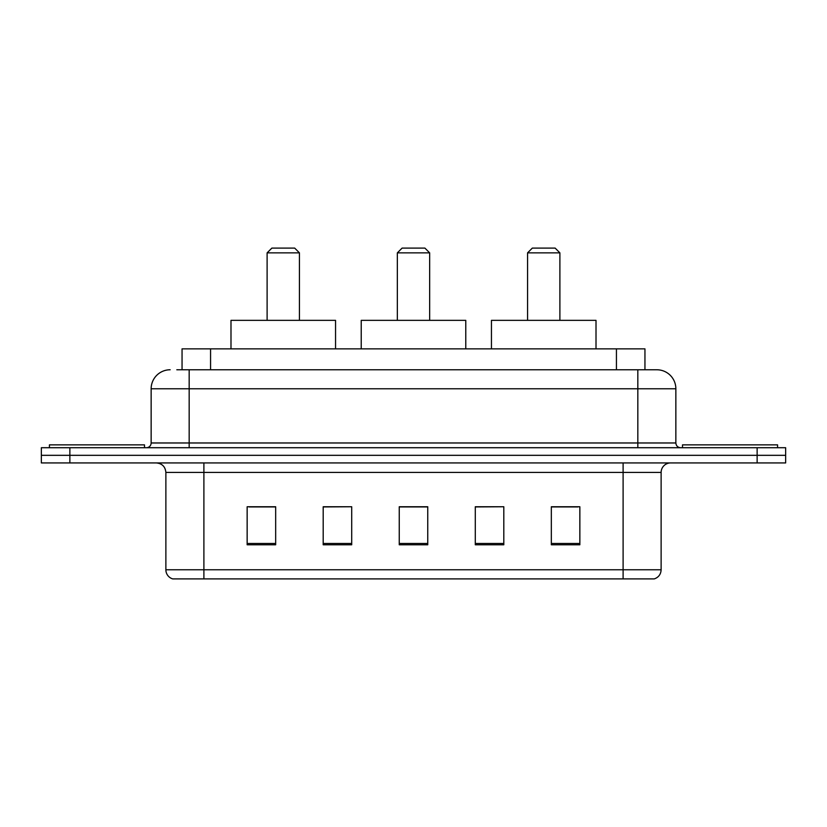 <?xml version="1.0" encoding="UTF-8"?>
<svg xmlns="http://www.w3.org/2000/svg" width="827" height="827" viewBox="0 0 827 827"><rect width="100%" height="100%" fill="white"/><g stroke="black" fill="none" stroke-linecap="round" stroke-linejoin="round"><path stroke-width="1.24" d="M176.813 369.772L189.166 369.772L176.813 369.772L182.054 369.772L182.054 348.86L644.946 348.86L644.946 369.772M170.155 369.772A19.011 19.011 0 0 0 151.145 388.783L151.145 442.972A4.755 4.755 0 0 1 146.389 447.717M656.845 369.772A19.011 19.011 0 0 1 675.855 388.783L189.166 388.783L189.166 369.772L656.555 369.772M675.855 388.783L675.855 442.972C676.145 445.856 677.726 447.438 680.611 447.717M69.871 447.717L41.35 447.717L41.35 455.326L69.871 455.326L41.35 455.326L41.35 462.934L69.871 462.934L69.871 455.326L757.129 455.326L69.871 455.326L69.871 447.717L757.129 447.717L757.129 455.326L785.65 455.326L757.129 455.326L757.129 462.934L69.871 462.934M757.129 462.934L785.65 462.934L785.65 447.717L757.129 447.717M661.124 569.772C660.866 574.331 658.581 577.37 654.281 578.9L623.103 578.9L623.103 569.772L661.124 569.772L661.124 472.434A9.51 9.51 0 0 1 670.635 462.934M623.103 578.9L172.719 578.9A9.51 9.51 0 0 1 165.876 569.772L165.876 472.434C165.307 466.666 162.144 463.492 156.365 462.934M579.851 544.776L579.851 506.755L551.33 506.755L551.33 544.776L579.851 544.776M503.808 544.776L503.808 506.755L475.287 506.755L475.287 544.776L503.808 544.776M275.67 544.776L275.67 506.755L247.149 506.755L247.149 544.776L275.67 544.776M351.713 544.776L351.713 506.755L323.192 506.755L323.192 544.776L351.713 544.776M427.755 544.776L427.755 506.755L399.245 506.755L399.245 544.776L427.755 544.776M551.33 506.941L577.949 506.941M351.713 506.755L323.192 506.941L351.713 506.755M249.051 506.941L275.67 506.941M503.808 506.755L475.287 506.941L503.808 506.755M427.755 506.941L399.245 506.941M144.487 447.717L144.487 444.864L49.434 444.864L49.434 447.717M267.111 252.855L299.436 252.855L294.681 248.1L271.866 248.1L267.111 252.855L267.111 320.349M299.436 252.855L299.436 320.349M335.555 348.86L335.555 320.349L230.991 320.349L230.991 348.86M397.342 252.855L429.658 252.855L424.902 248.1L402.098 248.1L397.342 252.855L397.342 320.349M429.658 252.855L429.658 320.349M465.777 348.86L465.777 320.349L361.223 320.349L361.223 348.86M527.564 252.855L559.889 252.855L555.134 248.1L532.319 248.1L527.564 252.855L527.564 320.349M559.889 252.855L559.889 320.349M596.009 348.86L596.009 320.349L491.445 320.349L491.445 348.86M777.566 447.717L777.566 444.864L682.513 444.864L682.513 447.717M210.565 369.772L210.565 348.86M616.435 369.772L616.435 348.86M189.166 447.717L189.166 388.783L151.145 388.783M151.145 442.972L675.855 442.972M637.834 369.772L637.834 447.717M623.103 462.934L623.103 472.434L165.876 472.434M661.124 472.434L623.103 472.434L623.103 569.772L203.897 569.772L203.897 578.9M165.876 569.772L203.897 569.772L203.897 462.934M427.755 543.453L399.245 543.453M351.713 543.453L323.192 543.453M275.67 543.453L247.149 543.453M503.808 543.453L475.287 543.453M579.851 543.453L551.33 543.453"/></g></svg>
